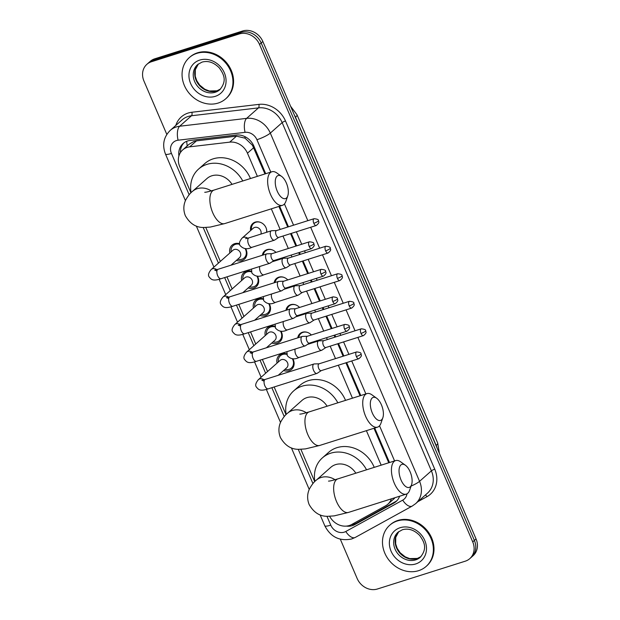 <?xml version="1.0" encoding="UTF-8"?>
<svg xmlns="http://www.w3.org/2000/svg" width="620" height="620" viewBox="0 0 620 620"><rect width="100%" height="100%" fill="white"/><g stroke="black" fill="none" stroke-linecap="round" stroke-linejoin="round"><path stroke-width="0.93" d="M297.763 337.853A8.796 7.595 48.5 0 1 299.995 333.606A8.796 7.595 48.5 0 1 302.413 332.243A8.796 7.595 48.5 0 1 311.356 334.994M313.96 341.659A8.796 7.595 48.5 0 1 313.906 342.372M285.96 310.326A8.796 7.595 48.5 0 1 288.192 306.079A8.796 7.595 48.5 0 1 290.617 304.707A8.796 7.595 48.5 0 1 299.561 307.458M302.165 314.131A8.796 7.595 48.5 0 1 302.111 314.844M274.164 282.79A8.796 7.595 48.5 0 1 276.396 278.55A8.796 7.595 48.5 0 1 278.814 277.179A8.796 7.595 48.5 0 1 287.757 279.93M290.362 286.603A8.796 7.595 48.5 0 1 290.307 287.308M262.361 255.262A8.796 7.595 48.5 0 1 264.593 251.015A8.796 7.595 48.5 0 1 267.019 249.651A8.796 7.595 48.5 0 1 275.962 252.402M278.566 259.067A8.796 7.595 48.5 0 1 278.512 259.78M250.643 230.531A8.796 7.595 48.5 0 1 252.797 223.487A8.796 7.595 48.5 0 1 255.215 222.123A8.796 7.595 48.5 0 1 263.423 224.153A8.796 7.595 48.5 0 1 266.709 232.252M277.055 363.111A9.354 8.075 48.5 0 1 279.263 355.268A9.354 8.075 48.5 0 1 281.837 353.811A9.354 8.075 48.5 0 1 286.735 353.826M292.787 358.685A9.354 8.075 48.5 0 1 291.671 369.272A9.354 8.075 48.5 0 1 289.091 370.729A9.354 8.075 48.5 0 1 283.611 370.52M265.252 335.583A9.354 8.075 48.5 0 1 267.46 327.74A9.354 8.075 48.5 0 1 270.041 326.283A9.354 8.075 48.5 0 1 274.939 326.298M280.984 331.15A9.354 8.075 48.5 0 1 279.868 341.744A9.354 8.075 48.5 0 1 277.287 343.201A9.354 8.075 48.5 0 1 271.816 342.992M253.456 308.055A9.354 8.075 48.5 0 1 255.665 300.204A9.354 8.075 48.5 0 1 258.238 298.755A9.354 8.075 48.5 0 1 263.136 298.77M269.188 303.622A9.354 8.075 48.5 0 1 268.072 314.216A9.354 8.075 48.5 0 1 265.492 315.665A9.354 8.075 48.5 0 1 260.012 315.456M241.653 280.519A9.354 8.075 48.5 0 1 243.862 272.676A9.354 8.075 48.5 0 1 246.442 271.219A9.354 8.075 48.5 0 1 251.34 271.235M257.385 276.094A9.354 8.075 48.5 0 1 256.269 286.68A9.354 8.075 48.5 0 1 253.688 288.137A9.354 8.075 48.5 0 1 248.217 287.928M229.857 252.991A9.354 8.075 48.5 0 1 232.066 245.148A9.354 8.075 48.5 0 1 234.639 243.691A9.354 8.075 48.5 0 1 239.537 243.706M245.59 248.558A9.354 8.075 48.5 0 1 244.474 259.152A9.354 8.075 48.5 0 1 241.893 260.609A9.354 8.075 48.5 0 1 236.414 260.4M264.972 173.949L252.456 145.274L245.078 138.175L236.46 136.16L196.47 140.864L193.928 141.438L189.108 144.235L182.675 149.939A16.492 14.237 -131.5 0 0 179.738 166.672L190.937 192.805M257.385 176.344L247.465 153.194A16.492 14.237 -131.5 0 0 229.71 142.143L189.72 146.839A16.492 14.237 -131.5 0 0 187.217 147.374A16.492 14.237 -131.5 0 0 182.675 149.939M388.763 462.768L373.976 428.273M360.05 395.777L345.921 362.808M343.092 356.213L337.753 343.759M334.924 337.156L334.118 335.281M331.289 328.678L325.957 316.231M323.129 309.628L322.322 307.753M319.494 301.149L314.154 288.695M311.325 282.1L310.519 280.217M307.69 273.622L302.358 261.167M299.53 254.564L298.724 252.689M295.895 246.086L290.555 233.639M287.726 227.036L278.899 206.437M381.176 465.163L366.397 430.675M352.462 398.18L338.334 365.211M335.505 358.608L330.173 346.162M327.344 339.558L326.538 337.683M323.71 331.08L318.37 318.626M315.541 312.031L314.735 310.147M311.906 303.552L306.575 291.098M303.746 284.502L302.94 282.619M300.111 276.016L294.771 263.57M291.942 256.967L291.137 255.091M288.308 248.488L282.976 236.042M280.147 229.439L271.312 208.839M329.646 516.289A16.492 14.237 -131.5 0 0 351.602 524.536L385.586 505.819A16.492 14.237 -131.5 0 0 387.818 504.246A16.492 14.237 -131.5 0 0 391.39 498.837M205.801 227.478L220.348 261.415M226.959 276.846L232.144 288.943M238.762 304.381L243.947 316.479M250.558 331.909L255.742 344.007M262.361 359.437L267.546 371.535M274.156 386.973L286.014 414.64M300.878 449.306L314.728 481.624M166.811 134.393L143.949 81.049A16.492 14.237 48.5 0 1 146.886 64.317A16.492 14.237 48.5 0 1 151.427 61.752L239.266 33.945A16.492 14.237 48.5 0 1 259.524 44.462L472.727 541.896L474.385 540.423A16.492 14.237 48.5 0 1 471.456 557.155A16.492 14.237 48.5 0 0 474.385 540.423L261.19 42.989L474.385 540.423L476.052 538.951A16.492 14.237 48.5 0 1 473.114 555.683L469.797 558.628A16.492 14.237 48.5 0 1 465.248 561.193L377.41 589A16.492 14.237 48.5 0 1 357.151 578.483L340.318 539.214M239.266 33.945L240.932 32.472A16.492 14.237 48.5 0 1 261.19 42.989A16.492 14.237 48.5 0 0 240.932 32.472L153.094 60.28L240.932 32.472L242.59 31A16.492 14.237 48.5 0 1 262.849 41.517L476.052 538.951M146.886 64.317L148.544 62.845A16.492 14.237 48.5 0 1 153.094 60.28A16.492 14.237 48.5 0 0 148.544 62.845L150.203 61.372A16.492 14.237 48.5 0 1 154.752 58.807L242.59 31M265.709 173.708L253.867 146.088A16.492 14.237 -131.5 0 0 236.119 135.036L190.131 140.438A16.492 14.237 -131.5 0 0 187.627 140.972A16.492 14.237 -131.5 0 0 183.078 143.538A16.492 14.237 -131.5 0 0 178.917 155.938M180.412 152.605A16.492 14.237 48.5 0 1 183.946 142.84M472.727 541.896A16.492 14.237 48.5 0 1 469.797 558.628M389.5 462.528L374.713 428.04M360.786 395.545L346.658 362.576M343.829 355.973L338.497 343.526M335.66 336.923L334.862 335.048M332.033 328.445L326.694 315.991M323.865 309.396L323.059 307.512M320.23 300.917L314.89 288.463M312.062 281.868L311.263 279.984M308.435 273.389L303.095 260.935M300.266 254.332L299.46 252.456M296.631 245.853L291.292 233.407M288.463 226.804L279.635 206.204M346.379 526.109A16.492 14.237 -131.5 0 0 354.787 524.605L393.863 503.084A16.492 14.237 -131.5 0 0 396.095 501.503A16.492 14.237 -131.5 0 0 399.621 496.232M396.893 500.735A16.492 14.237 48.5 0 1 395.521 501.611L356.446 523.133A16.492 14.237 48.5 0 1 351.315 524.691M218.155 103.059A27.489 23.731 48.5 0 1 186.721 89.939A27.489 23.731 48.5 0 1 189.278 57.637A27.489 23.731 48.5 0 1 196.858 53.367A27.489 23.731 48.5 0 1 228.292 66.487A27.489 23.731 48.5 0 1 225.734 98.789A27.489 23.731 48.5 0 1 218.155 103.059M189.278 57.637L189.906 57.087A27.489 23.731 48.5 0 1 197.478 52.816A27.489 23.731 48.5 0 1 228.919 65.937A27.489 23.731 48.5 0 1 226.354 98.239L225.734 98.789M418.578 570.679A27.489 23.731 48.5 0 1 387.136 557.558A27.489 23.731 48.5 0 1 389.701 525.256A27.489 23.731 48.5 0 1 397.281 520.986A27.489 23.731 48.5 0 1 428.714 534.107A27.489 23.731 48.5 0 1 426.149 566.409A27.489 23.731 48.5 0 1 418.578 570.679M389.701 525.256L390.321 524.706A27.489 23.731 48.5 0 1 397.9 520.436A27.489 23.731 48.5 0 1 429.335 533.557A27.489 23.731 48.5 0 1 426.777 565.851L426.149 566.409M277.217 191.123A12.09 5.696 72.4 0 0 287.773 195.905A12.09 5.696 72.4 0 0 286.355 183.024A12.09 5.696 72.4 0 0 281.604 176.406A12.09 5.696 72.4 0 0 275.691 178.583A12.09 5.696 72.4 0 0 277.217 191.123M287.773 195.905L285.874 201.384A17.593 8.285 -107.6 0 1 282.472 205.305A17.593 8.285 -107.6 0 1 270.522 194.424A17.593 8.285 -107.6 0 1 271.854 171.763A17.593 8.285 -107.6 0 1 276.892 173.019L281.604 176.406M232.035 184.373A17.593 15.19 -131.5 0 0 211.808 175.801A17.593 15.19 -131.5 0 0 206.964 178.537L192.433 191.41C190.387 192.843 188.147 195.703 185.713 200.004C183.357 205.042 183.233 210.281 185.349 215.721C189.999 223.781 196.215 227.703 204.003 227.478L210.343 227.067L224.688 223.603L282.472 205.305M191.076 192.665A30.233 26.102 48.5 0 1 198.578 169.074A30.233 26.102 48.5 0 1 206.91 164.377A30.233 26.102 48.5 0 1 242.761 180.978M198.578 169.074L204.809 163.556A30.233 26.102 48.5 0 1 213.141 158.859A30.233 26.102 48.5 0 1 250.449 178.544M372.295 412.951A12.09 5.696 72.4 0 0 382.85 417.74A12.09 5.696 72.4 0 0 381.432 404.86A12.09 5.696 72.4 0 0 376.681 398.242A12.09 5.696 72.4 0 0 370.768 400.419A12.09 5.696 72.4 0 0 372.295 412.951M382.85 417.74L380.951 423.212A17.593 8.285 -107.6 0 1 377.549 427.141A17.593 8.285 -107.6 0 1 365.599 416.253A17.593 8.285 -107.6 0 1 366.931 393.599A17.593 8.285 -107.6 0 1 371.969 394.855L376.681 398.242M327.112 406.209A17.593 15.19 -131.5 0 0 306.885 397.637A17.593 15.19 -131.5 0 0 302.041 400.373L287.51 413.246C285.464 414.679 283.224 417.539 280.79 421.832C278.434 426.87 278.31 432.117 280.426 437.55C285.076 445.617 291.299 449.531 299.08 449.314L305.42 448.903L319.765 445.431L377.549 427.141M286.153 414.501A30.233 26.102 48.5 0 1 293.655 390.91A30.233 26.102 48.5 0 1 301.987 386.206A30.233 26.102 48.5 0 1 337.838 402.806M293.655 390.91L299.886 385.392A30.233 26.102 48.5 0 1 308.217 380.688A30.233 26.102 48.5 0 1 345.526 400.373M401.008 479.942A12.09 5.696 72.4 0 0 411.564 484.724A12.09 5.696 72.4 0 0 410.146 471.851A12.09 5.696 72.4 0 0 405.387 465.225A12.09 5.696 72.4 0 0 399.482 467.403A12.09 5.696 72.4 0 0 401.008 479.942M411.564 484.724L409.657 490.203A17.593 8.285 -107.6 0 1 406.263 494.125A17.593 8.285 -107.6 0 1 394.312 483.243A17.593 8.285 -107.6 0 1 395.645 460.582A17.593 8.285 -107.6 0 1 400.683 461.846L405.387 465.225M355.826 473.192A17.593 15.19 -131.5 0 0 335.598 464.62A17.593 15.19 -131.5 0 0 330.747 467.356L316.216 480.229C314.177 481.663 311.938 484.522 309.504 488.824C307.14 493.861 307.024 499.1 309.14 504.541C313.79 512.601 320.005 516.522 327.794 516.297L334.134 515.886L348.471 512.422L406.263 494.125M314.867 481.484A30.233 26.102 48.5 0 1 322.369 457.893A30.233 26.102 48.5 0 1 330.7 453.197A30.233 26.102 48.5 0 1 366.552 469.797M322.369 457.893L328.592 452.375A30.233 26.102 48.5 0 1 336.931 447.679A30.233 26.102 48.5 0 1 374.24 467.364M239.638 244.296A8.246 7.122 -131.5 0 0 235.484 244.327A8.246 7.122 -131.5 0 0 233.213 245.605A8.246 7.122 -131.5 0 0 231.136 251.852M237.7 259.261A8.246 7.122 -131.5 0 0 241.878 259.238A8.246 7.122 -131.5 0 0 244.148 257.951A8.246 7.122 -131.5 0 0 245.094 248.55M231.004 265.19L239.475 257.688A4.944 4.27 -131.5 0 0 239.932 251.875A4.944 4.27 -131.5 0 0 234.275 249.519A4.944 4.27 -131.5 0 0 232.911 250.286L211.156 269.56A4.944 4.27 -131.5 0 1 212.521 268.786A4.944 4.27 -131.5 0 1 216.799 269.661M271.909 253.681L267.073 253.82A4.944 2.333 72.4 0 0 266.763 253.867A4.944 2.333 72.4 0 0 266.337 254.115A4.944 2.333 72.4 0 0 266.383 260.245A4.944 2.333 72.4 0 0 269.747 263.306A4.944 2.333 72.4 0 0 270.033 263.167A4.944 2.333 72.4 0 0 270.173 263.058M272.025 253.681A3.573 1.682 72.4 0 0 271.8 253.72A3.573 1.682 72.4 0 0 271.49 253.89A3.573 1.682 72.4 0 0 271.529 258.315A3.573 1.682 72.4 0 0 273.955 260.532L311.589 248.612C316.053 245.109 313.387 244.412 313.79 243.799A3.573 0.643 -23.2 0 1 313.511 244.257A3.573 0.643 156.8 0 1 309.163 246.404A3.573 1.682 72.4 0 0 311.589 248.612M251.441 271.824A8.246 7.122 -131.5 0 0 247.287 271.854A8.246 7.122 -131.5 0 0 245.016 273.141A8.246 7.122 -131.5 0 0 242.939 279.387M249.496 286.789A8.246 7.122 -131.5 0 0 253.673 286.765A8.246 7.122 -131.5 0 0 255.952 285.487A8.246 7.122 -131.5 0 0 256.889 276.078M242.808 292.717L251.271 285.223A4.944 4.27 -131.5 0 0 251.736 279.411A4.944 4.27 -131.5 0 0 246.07 277.047A4.944 4.27 -131.5 0 0 244.706 277.814L222.952 297.089A4.944 4.27 -131.5 0 1 224.316 296.321A4.944 4.27 -131.5 0 1 228.602 297.189M283.704 281.216L278.868 281.348A4.944 2.333 72.4 0 0 278.558 281.403A4.944 2.333 72.4 0 0 278.14 281.643A4.944 2.333 72.4 0 0 278.186 287.773A4.944 2.333 72.4 0 0 281.55 290.834A4.944 2.333 72.4 0 0 281.829 290.695A4.944 2.333 72.4 0 0 281.968 290.586M283.821 281.209A3.573 1.682 72.4 0 0 283.596 281.248A3.573 1.682 72.4 0 0 283.294 281.426A3.573 1.682 72.4 0 0 283.325 285.851A3.573 1.682 72.4 0 0 285.758 288.06L323.384 276.148C327.856 272.637 325.19 271.947 325.593 271.335A3.573 0.643 -23.2 0 1 325.314 271.785A3.573 0.643 156.8 0 1 320.959 273.931A3.573 1.682 72.4 0 0 323.384 276.148M263.237 299.351A8.246 7.122 -131.5 0 0 259.083 299.39A8.246 7.122 -131.5 0 0 256.812 300.669A8.246 7.122 -131.5 0 0 254.735 306.916M261.299 314.325A8.246 7.122 -131.5 0 0 265.476 314.294A8.246 7.122 -131.5 0 0 267.747 313.015A8.246 7.122 -131.5 0 0 268.692 303.606M254.603 320.246L263.074 312.751A4.944 4.27 -131.5 0 0 263.531 306.939A4.944 4.27 -131.5 0 0 257.874 304.575A4.944 4.27 -131.5 0 0 256.51 305.342L234.755 324.617A4.944 4.27 -131.5 0 1 236.119 323.849A4.944 4.27 -131.5 0 1 240.397 324.717M295.507 308.745L290.672 308.876A4.944 2.333 72.4 0 0 290.362 308.93A4.944 2.333 72.4 0 0 289.935 309.178A4.944 2.333 72.4 0 0 289.982 315.301A4.944 2.333 72.4 0 0 293.345 318.362A4.944 2.333 72.4 0 0 293.632 318.231A4.944 2.333 72.4 0 0 293.772 318.122M295.624 308.737A3.573 1.682 72.4 0 0 295.399 308.776A3.573 1.682 72.4 0 0 295.089 308.954A3.573 1.682 72.4 0 0 295.128 313.379A3.573 1.682 72.4 0 0 297.553 315.588L335.188 303.676C339.651 300.165 336.986 299.476 337.396 298.863A3.573 0.643 -23.2 0 1 337.117 299.321A3.573 0.643 156.8 0 1 332.762 301.467A3.573 1.682 72.4 0 0 335.188 303.676M275.04 326.887A8.246 7.122 -131.5 0 0 270.886 326.918A8.246 7.122 -131.5 0 0 268.615 328.197A8.246 7.122 -131.5 0 0 266.538 334.444M273.094 341.853A8.246 7.122 -131.5 0 0 277.272 341.829A8.246 7.122 -131.5 0 0 279.55 340.543A8.246 7.122 -131.5 0 0 280.488 331.142M266.406 347.781L274.869 340.279A4.944 4.27 -131.5 0 0 275.334 334.467A4.944 4.27 -131.5 0 0 269.669 332.103A4.944 4.27 -131.5 0 0 268.305 332.878L246.551 352.152A4.944 4.27 -131.5 0 1 247.915 351.377A4.944 4.27 -131.5 0 1 252.201 352.253M307.303 336.272L302.467 336.412A4.944 2.333 72.4 0 0 302.157 336.459A4.944 2.333 72.4 0 0 301.738 336.707A4.944 2.333 72.4 0 0 301.785 342.829A4.944 2.333 72.4 0 0 305.149 345.898A4.944 2.333 72.4 0 0 305.428 345.759A4.944 2.333 72.4 0 0 305.567 345.65M307.419 336.272A3.573 1.682 72.4 0 0 307.195 336.303A3.573 1.682 72.4 0 0 306.892 336.482A3.573 1.682 72.4 0 0 306.923 340.907A3.573 1.682 72.4 0 0 309.357 343.124L346.983 331.204C351.455 327.701 348.789 327.004 349.192 326.391A3.573 0.643 -23.2 0 1 348.913 326.849A3.573 0.643 156.8 0 1 344.557 328.995A3.573 1.682 72.4 0 0 346.983 331.204M286.835 354.415A8.246 7.122 -131.5 0 0 282.681 354.446A8.246 7.122 -131.5 0 0 280.411 355.733A8.246 7.122 -131.5 0 0 278.334 361.979M284.898 369.381A8.246 7.122 -131.5 0 0 289.075 369.357A8.246 7.122 -131.5 0 0 291.346 368.071A8.246 7.122 -131.5 0 0 292.291 358.67M278.21 375.309L286.673 367.815A4.944 4.27 -131.5 0 0 287.13 362.003A4.944 4.27 -131.5 0 0 281.472 359.639A4.944 4.27 -131.5 0 0 280.108 360.406L258.354 379.68A4.944 4.27 -131.5 0 1 259.718 378.913A4.944 4.27 -131.5 0 1 263.996 379.781M319.106 363.8L314.27 363.94A4.944 2.333 72.4 0 0 313.96 363.994A4.944 2.333 72.4 0 0 313.534 364.235A4.944 2.333 72.4 0 0 313.581 370.365A4.944 2.333 72.4 0 0 316.944 373.426A4.944 2.333 72.4 0 0 317.231 373.287A4.944 2.333 72.4 0 0 317.37 373.178M319.222 363.8A3.573 1.682 72.4 0 0 318.998 363.839A3.573 1.682 72.4 0 0 318.688 364.017A3.573 1.682 72.4 0 0 318.726 368.443A3.573 1.682 72.4 0 0 321.152 370.651L358.786 358.74C363.25 355.229 360.584 354.531 360.995 353.919A3.573 0.643 -23.2 0 1 360.716 354.377A3.573 0.643 156.8 0 1 356.361 356.523A3.573 1.682 72.4 0 0 358.786 358.74M260.625 222.417A8.246 7.122 -131.5 0 0 255.843 222.247A8.246 7.122 -131.5 0 0 253.572 223.533A8.246 7.122 -131.5 0 0 251.495 229.78M260.865 234.104A4.944 4.27 -131.5 0 0 259.64 228.966A4.944 4.27 -131.5 0 0 254.634 227.439A4.944 4.27 -131.5 0 0 253.27 228.206L242.056 238.134A4.944 4.27 -131.5 0 1 243.42 237.367A4.944 4.27 -131.5 0 1 247.706 238.243M276.551 230.578L271.715 230.71A4.944 2.333 72.4 0 0 271.405 230.764A4.944 2.333 72.4 0 0 270.987 231.004A4.944 2.333 72.4 0 0 271.033 237.135A4.944 2.333 72.4 0 0 274.397 240.196A4.944 2.333 72.4 0 0 274.675 240.056A4.944 2.333 72.4 0 0 274.815 239.948M276.667 230.57A3.573 1.682 72.4 0 0 276.442 230.609A3.573 1.682 72.4 0 0 276.14 230.787A3.573 1.682 72.4 0 0 276.171 235.213A3.573 1.682 72.4 0 0 278.605 237.421L316.231 225.51C320.703 221.999 318.037 221.309 318.44 220.697A3.573 0.643 -23.2 0 1 318.161 221.154A3.573 0.643 156.8 0 1 313.805 223.301A3.573 1.682 72.4 0 0 316.231 225.51M266.53 232.306A8.246 7.122 -131.5 0 0 266.468 229.013M272.42 249.945A8.246 7.122 -131.5 0 0 267.646 249.783A8.246 7.122 -131.5 0 0 265.376 251.061A8.246 7.122 -131.5 0 0 263.291 254.967M288.354 258.106L283.518 258.238A4.944 2.333 72.4 0 0 283.208 258.292A4.944 2.333 72.4 0 0 282.782 258.54A4.944 2.333 72.4 0 0 282.829 264.663A4.944 2.333 72.4 0 0 286.192 267.724A4.944 2.333 72.4 0 0 286.479 267.592A4.944 2.333 72.4 0 0 286.618 267.483M288.471 258.098A3.573 1.682 72.4 0 0 288.246 258.137A3.573 1.682 72.4 0 0 287.936 258.315A3.573 1.682 72.4 0 0 287.974 262.74A3.573 1.682 72.4 0 0 290.4 264.949L328.034 253.037C332.498 249.527 329.832 248.837 330.243 248.225A3.573 0.643 -23.2 0 1 329.964 248.682A3.573 0.643 156.8 0 1 325.608 250.829A3.573 1.682 72.4 0 0 328.034 253.037M278.326 259.834A8.246 7.122 -131.5 0 0 278.442 259.113M284.224 277.473A8.246 7.122 -131.5 0 0 279.442 277.31A8.246 7.122 -131.5 0 0 277.171 278.589A8.246 7.122 -131.5 0 0 275.094 282.495M300.15 285.634L295.314 285.774A4.944 2.333 72.4 0 0 295.004 285.82A4.944 2.333 72.4 0 0 294.585 286.068A4.944 2.333 72.4 0 0 294.632 292.198A4.944 2.333 72.4 0 0 297.995 295.26A4.944 2.333 72.4 0 0 298.274 295.12A4.944 2.333 72.4 0 0 298.414 295.012M300.266 285.634A3.573 1.682 72.4 0 0 300.041 285.673A3.573 1.682 72.4 0 0 299.739 285.843A3.573 1.682 72.4 0 0 299.778 290.269A3.573 1.682 72.4 0 0 302.204 292.485L339.83 280.565C344.301 277.062 341.635 276.365 342.038 275.753A3.573 0.643 -23.2 0 1 341.76 276.21A3.573 0.643 156.8 0 1 337.404 278.357A3.573 1.682 72.4 0 0 339.83 280.565M290.129 287.37A8.246 7.122 -131.5 0 0 290.238 286.642M296.019 305.001A8.246 7.122 -131.5 0 0 291.245 304.839A8.246 7.122 -131.5 0 0 288.974 306.125A8.246 7.122 -131.5 0 0 286.889 310.031M311.953 313.162L307.117 313.301A4.944 2.333 72.4 0 0 306.807 313.356A4.944 2.333 72.4 0 0 306.381 313.596A4.944 2.333 72.4 0 0 306.435 319.726A4.944 2.333 72.4 0 0 309.791 322.788A4.944 2.333 72.4 0 0 310.078 322.648A4.944 2.333 72.4 0 0 310.217 322.54M312.069 313.162A3.573 1.682 72.4 0 0 311.844 313.201A3.573 1.682 72.4 0 0 311.542 313.379A3.573 1.682 72.4 0 0 311.573 317.804A3.573 1.682 72.4 0 0 313.999 320.013L351.633 308.101C356.097 304.591 353.431 303.901 353.842 303.288A3.573 0.643 -23.2 0 1 353.563 303.738A3.573 0.643 156.8 0 1 349.207 305.885A3.573 1.682 72.4 0 0 351.633 308.101M301.925 314.898A8.246 7.122 -131.5 0 0 302.041 314.17M307.822 332.537A8.246 7.122 -131.5 0 0 303.041 332.367A8.246 7.122 -131.5 0 0 300.77 333.653A8.246 7.122 -131.5 0 0 298.693 337.559M323.749 340.698L318.913 340.829A4.944 2.333 72.4 0 0 318.603 340.884A4.944 2.333 72.4 0 0 318.184 341.124A4.944 2.333 72.4 0 0 318.231 347.254A4.944 2.333 72.4 0 0 321.594 350.315A4.944 2.333 72.4 0 0 321.873 350.184A4.944 2.333 72.4 0 0 322.012 350.075M323.865 340.69A3.573 1.682 72.4 0 0 323.64 340.729A3.573 1.682 72.4 0 0 323.338 340.907A3.573 1.682 72.4 0 0 323.377 345.332A3.573 1.682 72.4 0 0 325.802 347.541L363.428 335.629C367.9 332.119 365.234 331.429 365.637 330.817A3.573 0.643 -23.2 0 1 365.358 331.274A3.573 0.643 156.8 0 1 361.003 333.421A3.573 1.682 72.4 0 0 363.428 335.629M313.728 342.426A8.246 7.122 -131.5 0 0 313.836 341.697M196.47 140.864L189.72 146.839M253.347 144.971A16.492 2.984 156.8 0 1 252.456 145.274M245.078 138.175A16.492 7.13 -96.7 0 1 244.885 136.625M187.24 145.894A16.492 7.13 -96.7 0 1 186.736 141.29M236.46 136.16L229.71 142.143M253.704 147.668L247.465 153.194M437.674 442.99A19.243 3.48 156.8 0 1 436.17 445.447L295.492 117.227A19.243 3.48 -23.2 0 0 296.996 114.762L437.674 442.99L439.394 453.421M437.154 448.198A21.987 18.988 -131.5 0 0 436.17 445.447L436.023 445.571M295.353 117.35L295.492 117.227A21.987 18.988 -131.5 0 0 294.159 114.576M154.752 58.807L151.427 61.752M262.849 41.517L259.524 44.462M270.793 172.104L256.913 139.709A10.997 9.494 -131.5 0 0 245.078 132.339L178.095 140.205A10.997 9.494 -131.5 0 0 176.421 140.562A10.997 9.494 -131.5 0 0 171.438 153.427L189.139 194.734M170.252 130.363A21.987 18.988 48.5 0 1 176.32 126.945A21.987 18.988 48.5 0 1 179.661 126.232L191.487 115.754A21.987 18.988 -131.5 0 0 188.147 116.467A21.987 18.988 -131.5 0 0 182.086 119.885L170.252 130.363C163.595 137.051 162.006 144.956 165.486 154.085A10.997 1.984 -23.2 0 0 171.438 153.427M326.949 516.266L330.755 525.14A10.997 9.494 -131.5 0 0 344.255 532.154A10.997 9.494 -131.5 0 0 345.797 531.495L402.713 500.139A10.997 9.494 -131.5 0 0 406.991 493.814M320.122 514.887L324.803 525.791C330.692 537.083 339.675 541.469 351.726 538.951L355.252 537.439A10.997 5.448 -118.8 0 1 345.797 531.495M175.801 125.449A24.738 21.359 48.5 0 1 188.124 113.057A24.738 21.359 48.5 0 1 191.882 112.259L258.865 104.385A24.738 21.359 48.5 0 1 285.495 120.97L434.744 469.193A24.738 21.359 48.5 0 1 426.986 496.659L417.841 501.696M178.095 140.205A10.997 4.758 -96.7 0 1 179.661 126.232L246.636 118.366L258.47 107.88L191.487 115.754A2.751 1.186 83.3 0 0 191.882 112.259M245.078 132.339A10.997 4.758 -96.7 0 1 246.636 118.366A21.987 18.988 48.5 0 1 270.312 133.099L282.147 122.621A21.987 18.988 -131.5 0 0 258.47 107.88A2.751 1.186 83.3 0 0 258.865 104.385M357.872 337.388L419.562 481.329L431.396 470.844L282.147 122.621A2.751 0.496 156.8 0 1 285.495 120.97M411.091 486.08A10.997 1.984 -23.2 0 0 419.562 481.329A21.987 18.988 48.5 0 1 415.648 503.642L427.482 493.156A21.987 18.988 -131.5 0 0 431.396 470.844A2.751 0.496 156.8 0 1 434.744 469.193M256.913 139.709A10.997 1.984 -23.2 0 0 270.312 133.099L307.838 220.666M310.674 227.269L319.641 248.202M322.47 254.797L331.444 275.729M334.273 282.333L343.24 303.257M346.069 309.861L355.043 330.793M203.159 227.447L218.442 263.097M224.649 277.582L230.245 290.633M236.445 305.11L242.04 318.161M248.248 332.638L253.844 345.689M260.044 360.173L265.639 373.224M271.847 387.702L284.216 416.57M298.236 449.275L312.929 483.554M394.584 460.924L379.525 425.793M365.878 393.933L351.742 360.964M348.913 354.369L343.581 341.915M340.752 335.312L339.946 333.436M337.117 326.833L331.778 314.387M328.949 307.784L328.143 305.908M325.314 299.305L319.982 286.851M317.153 280.255L316.347 278.372M313.519 271.777L308.179 259.323M305.35 252.728L304.544 250.844M301.715 244.249L296.383 231.795M293.554 225.192L284.448 203.965M426.986 496.659A2.751 1.364 61.2 0 0 425.266 495.117M355.252 537.439L412.176 506.091A10.997 5.448 -118.8 0 1 402.713 500.139M324.803 525.791A10.997 1.984 -23.2 0 0 330.755 525.14M395.521 501.611L393.863 503.084M356.446 523.133L354.787 524.605M215.241 92.256A16.756 14.469 48.5 0 1 196.083 84.258A16.756 14.469 48.5 0 1 197.641 64.565L201.981 62.124C208.056 60.435 213.83 62.349 219.294 67.874C223.758 74.284 227.315 80.639 219.86 89.652A16.756 14.469 48.5 0 1 215.241 92.256M215.272 96.34A20.057 17.314 48.5 0 1 190.642 83.553A20.057 17.314 48.5 0 1 199.733 60.086A20.057 17.314 48.5 0 1 224.37 72.873A20.057 17.314 48.5 0 1 215.272 96.34M220.549 88.993A16.756 14.469 48.5 0 1 216.698 90.969A16.756 14.469 48.5 0 1 197.842 83.444A16.756 14.469 48.5 0 1 198.385 63.969M415.664 559.875A16.756 14.469 48.5 0 1 396.498 551.878A16.756 14.469 48.5 0 1 398.063 532.185L402.396 529.744C408.479 528.054 414.245 529.968 419.709 535.486C424.181 541.903 427.738 548.25 420.282 557.271A16.756 14.469 48.5 0 1 415.664 559.875M415.695 563.96A20.057 17.314 48.5 0 1 391.065 551.172A20.057 17.314 48.5 0 1 400.156 527.705A20.057 17.314 48.5 0 1 424.793 540.493A20.057 17.314 48.5 0 1 415.695 563.96M420.972 556.605A16.756 14.469 48.5 0 1 417.121 558.589A16.756 14.469 48.5 0 1 398.265 551.064A16.756 14.469 48.5 0 1 398.8 531.58L395.731 537.37L395.669 543.841L397.149 548.266L400.125 552.722L405.209 556.837L409.727 558.612L417.4 558.426L420.98 556.597M211.257 190.906A17.593 15.19 -131.5 0 0 197.276 188.674A17.593 15.19 -131.5 0 0 192.433 191.41M204.732 192.308C205.708 192.037 204.429 192.89 214.071 190.061A17.593 8.285 72.4 0 0 212.73 212.714A17.593 8.285 72.4 0 0 224.688 223.603M306.334 412.734A17.593 15.19 -131.5 0 0 292.353 410.51A17.593 15.19 -131.5 0 0 287.51 413.246M299.809 414.144C300.785 413.873 299.507 414.726 309.147 411.897A17.593 8.285 72.4 0 0 307.807 434.55A17.593 8.285 72.4 0 0 319.765 445.431M335.048 479.725A17.593 15.19 -131.5 0 0 321.067 477.493A17.593 15.19 -131.5 0 0 316.216 480.229M328.522 481.128C329.491 480.857 328.22 481.717 337.853 478.88A17.593 8.285 72.4 0 0 336.521 501.534A17.593 8.285 72.4 0 0 348.471 512.422M313.79 243.799C314.193 242.815 312.736 242.149 309.434 241.8A3.573 1.682 72.4 0 0 309.163 246.404M216.915 271.064L214.675 270.088L218.031 269.297A4.944 2.333 72.4 0 0 217.659 275.668A4.944 2.333 72.4 0 0 217.783 275.947A4.944 2.333 72.4 0 0 221.022 278.729L269.747 263.306M325.593 271.335C325.988 270.351 324.531 269.685 321.23 269.336A3.573 1.682 72.4 0 0 320.959 273.931M228.718 298.592L226.471 297.615L229.834 296.825A4.944 2.333 72.4 0 0 229.462 303.196A4.944 2.333 72.4 0 0 229.586 303.474A4.944 2.333 72.4 0 0 232.818 306.257L281.55 290.834M337.396 298.863C337.792 297.879 336.335 297.213 333.033 296.864A3.573 1.682 72.4 0 0 332.762 301.467M240.513 326.128L238.274 325.151L241.637 324.353A4.944 2.333 72.4 0 0 241.258 330.731A4.944 2.333 72.4 0 0 241.381 331.003A4.944 2.333 72.4 0 0 244.621 333.793L293.345 318.362M349.192 326.391C349.587 325.407 348.13 324.74 344.829 324.392A3.573 1.682 72.4 0 0 344.557 328.995M252.317 353.656L250.069 352.679L253.433 351.889A4.944 2.333 72.4 0 0 253.061 358.259A4.944 2.333 72.4 0 0 253.185 358.538A4.944 2.333 72.4 0 0 256.417 361.321L305.149 345.898M360.995 353.919C361.39 352.935 359.933 352.269 356.632 351.928A3.573 1.682 72.4 0 0 356.361 356.523M264.112 381.184L261.873 380.207L265.236 379.417A4.944 2.333 72.4 0 0 264.856 385.787A4.944 2.333 72.4 0 0 264.98 386.066A4.944 2.333 72.4 0 0 268.22 388.849L316.944 373.426M318.44 220.697C318.835 219.713 317.378 219.046 314.077 218.697A3.573 1.682 72.4 0 0 313.805 223.301M245.574 238.669L248.938 237.879A4.944 2.333 72.4 0 0 248.566 244.249A4.944 2.333 72.4 0 0 248.69 244.528A4.944 2.333 72.4 0 0 251.929 247.31L274.397 240.196M330.243 248.225C330.638 247.24 329.181 246.574 325.88 246.225A3.573 1.682 72.4 0 0 325.608 250.829M259.803 266.453A4.944 2.333 72.4 0 0 260.361 271.777A4.944 2.333 72.4 0 0 260.485 272.056A4.944 2.333 72.4 0 0 263.725 274.838L286.192 267.724M342.038 275.753C342.434 274.769 340.977 274.102 337.675 273.753A3.573 1.682 72.4 0 0 337.404 278.357M271.606 293.981A4.944 2.333 72.4 0 0 272.165 299.305A4.944 2.333 72.4 0 0 272.288 299.584A4.944 2.333 72.4 0 0 275.528 302.366L297.995 295.26M353.842 303.288C354.237 302.297 352.78 301.63 349.478 301.289A3.573 1.682 72.4 0 0 349.207 305.885M283.402 321.509A4.944 2.333 72.4 0 0 283.96 326.841A4.944 2.333 72.4 0 0 284.084 327.112A4.944 2.333 72.4 0 0 287.324 329.902L309.791 322.788M365.637 330.817C366.033 329.832 364.583 329.166 361.274 328.817A3.573 1.682 72.4 0 0 361.003 333.421M295.205 349.045A4.944 2.333 72.4 0 0 295.763 354.369A4.944 2.333 72.4 0 0 295.887 354.648A4.944 2.333 72.4 0 0 299.127 357.43L321.594 350.315M394.522 498.31L387.818 504.246M296.996 114.762L290.602 106.268M412.176 506.091L415.648 503.642M165.486 154.085L185.434 200.632M196.339 226.067L213.923 267.104M219.139 279.279L225.726 294.632M230.942 306.807L237.522 322.16M242.738 334.335L249.325 349.696M254.541 361.871L261.121 377.224M266.344 389.399L280.511 422.46M291.416 447.896L309.225 489.451M198.392 63.953L195.316 69.75L195.246 76.229L196.734 80.654L199.702 85.103L204.786 89.218L209.304 90.993L216.977 90.807L220.565 88.978M214.071 190.061L271.854 171.763M309.147 411.897L366.931 393.599M337.853 478.88L395.645 460.582M233.213 245.605L235.654 243.443M211.156 269.56C208.498 272.862 207.84 275.319 209.172 276.923C211.203 279.279 212.513 281.558 221.022 278.729M244.148 257.951L246.59 255.789M218.031 269.297L266.763 253.867M274.063 260.493L270.033 263.167M309.434 241.8L271.8 253.72M245.016 273.141L247.458 270.979M222.952 297.089C220.294 300.39 219.635 302.847 220.968 304.451C223.006 306.807 224.316 309.086 232.818 306.257M255.952 285.487L258.393 283.317M229.834 296.825L278.558 281.403M285.867 288.029L281.829 290.695M321.23 269.336L283.596 281.248M256.812 300.669L259.253 298.507M234.755 324.617C232.097 327.926 231.438 330.375 232.771 331.979C234.802 334.343 236.112 336.613 244.621 333.793M267.747 313.015L270.188 310.853M241.637 324.353L290.362 308.93M297.662 315.557L293.632 318.231M333.033 296.864L295.399 308.776M268.615 328.197L271.056 326.035M246.551 352.152C243.892 355.454 243.234 357.911 244.567 359.515C246.605 361.871 247.915 364.149 256.417 361.321M279.55 340.543L281.992 338.381M253.433 351.889L302.157 336.459M309.465 343.085L305.428 345.759M344.829 324.392L307.195 336.303M280.411 355.733L282.852 353.563M258.354 379.68C255.696 382.982 255.037 385.438 256.37 387.043C258.401 389.399 259.71 391.677 268.22 388.849M291.346 368.071L293.787 365.909M265.236 379.417L313.96 363.994M321.261 370.613L317.231 373.287M356.632 351.928L318.998 363.839M253.572 223.533L255.138 222.146M251.929 247.31C247.248 249.682 243.296 249.077 240.079 245.504C238.739 243.9 239.405 241.444 242.056 238.134M248.938 237.879L271.405 230.764M278.713 237.39L274.675 240.056M314.077 218.697L276.442 230.609M265.376 251.061L266.933 249.674M263.725 274.838C259.044 277.217 255.091 276.613 251.875 273.033L251.526 269.072M272.064 261.818L283.208 258.292M290.509 264.918L286.479 267.592M325.88 246.225L288.246 258.137M277.171 278.589L278.737 277.21M275.528 302.366C270.847 304.746 266.894 304.141 263.678 300.56L263.322 296.6M283.867 289.354L295.004 285.82M302.312 292.446L298.274 295.12M337.675 273.753L300.041 285.673M288.974 306.125L290.532 304.738M287.324 329.902C282.642 332.274 278.69 331.669 275.474 328.089L275.125 324.136M295.663 316.882L306.807 313.356M314.108 319.982L310.078 322.648M349.478 301.289L311.844 313.201M300.77 333.653L302.335 332.266M299.127 357.43C294.446 359.801 290.493 359.205 287.277 355.624L286.921 351.664M307.466 344.41L318.603 340.884M325.911 347.51L321.873 350.184M361.274 328.817L323.64 340.729"/></g></svg>
